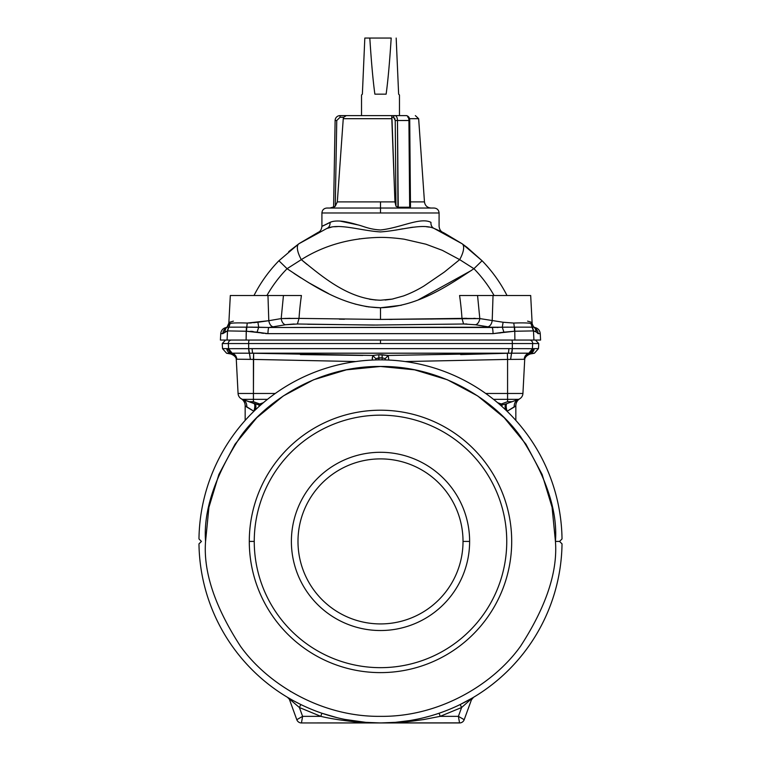 <?xml version="1.0" encoding="UTF-8"?>
<svg xmlns="http://www.w3.org/2000/svg" width="761" height="761" viewBox="0 0 761 761"><rect width="100%" height="100%" fill="white"/><g stroke="black" fill="none" stroke-linecap="round" stroke-linejoin="round"><path stroke-width="1.14" d="M391.925 319.411L389.271 319.42L391.925 319.411M536.258 331.891L533.461 330.911L532.006 327.163A6.602 6.402 71.4 0 1 533.461 330.911L533.927 340.062L514.883 340.062L533.927 340.062C542.764 340.062 542.764 340.062 533.927 340.062L533.461 330.911L514.55 331.235L514.617 327.144L514.55 331.235L493.042 333.651A6.602 1.122 -90 0 0 492.12 327.496L475.492 324.747A6.602 4.157 99.6 0 0 479.81 318.583L380.5 319.43L299.016 318.393A249.817 193.884 -94.8 0 1 301.423 295.506A249.817 193.884 85.2 0 0 299.016 318.393L380.5 319.43L380.5 307.767L401.351 305.247L380.5 307.767C344.362 306.94 313.703 286.317 287.068 268.7A130.55 130.55 0 0 0 266.921 295.506A130.55 130.55 0 0 1 287.068 268.7C313.703 286.317 344.362 306.94 380.5 307.767C417.38 306.693 447.011 286.402 473.932 268.7L459.682 259.634L442.379 250.359L425.96 244.214L404.196 239.201C395.33 237.965 387.435 237.365 380.5 237.394L380.5 237.394C350.393 237.908 323.996 245.318 301.318 259.634C323.178 277.413 348.557 299.159 380.5 300.224L392.2 299.092L403.473 295.953C410.721 293.242 417.58 289.903 424.048 285.946L444.291 272.105L459.682 259.634L444.291 272.105L424.048 285.946C417.58 289.903 410.721 293.242 403.473 295.953L392.2 299.092L380.5 300.224C348.557 299.159 323.178 277.413 301.318 259.634L287.068 268.7L278.916 260.747A141.927 141.927 0 0 0 254.003 295.506A141.927 141.927 0 0 1 278.916 260.747L287.068 268.7L301.318 259.634A19.805 7.382 -125.1 0 1 298.854 243.777L278.916 260.747L298.854 243.777A19.805 7.382 54.9 0 0 301.318 259.634C323.996 245.318 350.393 237.908 380.5 237.394C387.435 237.365 395.33 237.965 404.196 239.201L425.96 244.214L442.379 250.359L459.682 259.634A19.805 7.382 -54.9 0 0 462.146 243.777L434.16 228.471A6.602 5.565 112.2 0 1 430.973 222.364C441.741 227.663 441.741 227.663 430.973 222.364C420.433 216.885 400.847 227.824 380.5 229.974C400.847 227.824 420.433 216.885 430.973 222.364A6.602 5.565 -67.8 0 0 434.16 228.471L441.523 231.725M418.036 299.986L471.297 270.516L418.036 299.986M388.747 359.734L388.234 355.463L385.19 358.65L385.437 359.934L385.19 358.65L382.146 357.832L382.146 354.75L378.854 354.75L378.854 359.877L378.854 357.832L382.146 357.832L382.146 359.877L382.146 357.832L375.81 358.65L372.766 355.463L253.641 353.266L253.423 359.42L355.891 361.551L250.388 359.344L248.685 348.633L248.647 343.544L380.5 343.544L380.5 340.062L380.5 343.544L512.353 343.544A3.301 0.656 -90 0 0 511.696 340.062A3.301 0.656 90 0 1 512.353 343.544L228.329 343.544L228.595 348.681L226.807 348.624A4.947 4.861 90 0 0 230.811 353.247L230.868 353.998L226.597 353.247L230.868 353.998L230.811 353.247L230.868 353.998L230.811 353.247L226.597 353.247L230.811 353.247A4.947 4.861 -90 0 1 226.807 348.624L222.516 348.624L222.25 343.544L222.516 348.624L227.349 348.643L231.116 353.209C234.198 354.122 235.92 356.148 236.281 359.306L238.069 393.466A6.602 6.602 0 0 0 242.398 399.325C245.461 400.686 246.925 403.263 246.811 407.078L245.166 405.794L245.651 406.241L245.166 405.794L245.166 420.405L245.166 405.794A8.247 8.247 0 0 0 241.237 398.764L241.218 398.754A8.247 8.247 0 0 1 245.166 405.794L253.927 411.273L246.811 407.078C246.925 403.263 245.461 400.686 242.398 399.325L241.18 398.726M359.725 238.802L359.03 238.887M376.115 300.062L369.532 299.225L376.115 300.062M307.073 264.476L301.318 259.634L307.073 264.476M246.136 327.144L268.88 327.496L285.508 324.747L297.408 323.996L299.016 318.393L297.408 323.996L373.318 325.071L463.592 323.996L461.984 318.393L463.592 323.996L475.492 324.747L463.592 323.996L373.318 325.071L297.408 323.996L285.508 324.747L268.88 327.496L273.132 326.859L268.88 327.496L258.711 327.211L257.085 332.167L246.45 331.235L267.958 333.651A6.602 1.122 -90 0 1 268.88 327.496L492.12 327.496A6.602 1.122 90 0 1 493.042 333.651L503.915 332.167L502.289 327.211L268.88 327.496A6.602 1.122 90 0 0 267.958 333.651L493.042 333.651L267.958 333.651L257.085 332.167L258.711 327.211L246.383 327.144L246.117 340.062L227.073 340.062L514.883 340.062L514.788 331.244L514.883 340.062L246.117 340.062L246.212 331.244L247.23 323.054L251.244 322.959L247.059 323.045M255.173 322.54L253.841 322.702M285.993 324.662L294.155 323.996L285.993 324.662M307.729 324.253L377.513 325.061L307.729 324.253M253.071 331.492L250.683 331.292M251.796 331.368L253.118 331.501M418.645 118.687L424.467 201.893L418.645 118.687L409.513 118.687L418.645 118.687L415.354 115.615M463.021 541.413A82.521 82.521 0 0 0 339.244 469.946A82.521 82.521 0 0 0 339.244 612.871A82.521 82.521 0 0 0 463.021 541.413A82.521 82.521 0 0 1 339.244 612.871A82.521 82.521 0 0 1 339.244 469.946A82.521 82.521 0 0 1 463.021 541.413L469.623 541.413A89.123 89.123 0 0 0 335.943 464.229A89.123 89.123 0 0 0 335.943 618.588A89.123 89.123 0 0 0 469.623 541.413L463.021 541.413M254.25 541.413A126.25 126.25 0 0 0 443.625 650.75A126.25 126.25 0 0 0 443.625 432.077A126.25 126.25 0 0 0 254.25 541.413A126.25 126.25 0 0 1 443.625 432.077A126.25 126.25 0 0 1 443.625 650.75A126.25 126.25 0 0 1 254.25 541.413L249.294 541.413A131.206 131.206 0 0 0 446.098 655.04A131.206 131.206 0 0 0 446.098 427.787A131.206 131.206 0 0 0 249.294 541.413L254.25 541.413M469.623 541.413A89.123 89.123 0 0 1 335.943 618.588A89.123 89.123 0 0 1 335.943 464.229A89.123 89.123 0 0 1 469.623 541.413M321.874 713.228L336.933 717.642L321.874 713.228A181.537 181.537 0 0 1 300.833 704.534L299.387 707.502L320.809 716.348L321.874 713.228L320.809 716.348C328.267 718.175 338.198 719.839 350.593 721.323C356.966 722.199 366.935 722.741 380.5 722.95L395.235 722.351L380.5 722.95C406.735 722.636 414.669 720.696 423.687 719.545L440.191 716.348L461.613 707.502L460.167 704.534A181.537 181.537 0 0 1 321.874 713.228A181.537 181.537 0 0 0 439.126 713.228L440.191 716.348L458.398 716.348L459.549 722.95A4.947 4.947 0 0 0 464.2 719.697L458.398 716.348L461.613 707.502L440.191 716.348L439.126 713.228L435.492 714.417L439.126 713.228A181.537 181.537 0 0 0 562.027 543.868L559.563 541.413L562.027 538.95A181.537 181.537 0 0 0 380.5 359.867A181.537 181.537 0 0 0 198.973 538.95L201.437 541.413L198.973 543.868A181.537 181.537 0 0 0 300.833 704.534L293.841 700.929L300.833 704.534A181.537 181.537 0 0 0 321.874 713.228M342.469 718.926L344.276 719.297M344.876 719.421L366.089 722.379L344.876 719.421M366.241 722.389L380.5 722.95L366.241 722.389M395.444 722.332L409.922 720.553L395.444 722.332M410.141 720.515L417.266 719.183L410.141 720.515M423.487 717.785L430.136 716.034L423.487 717.785M430.907 715.806L434.702 714.674L430.907 715.806M555.435 541.413C557.775 511.002 546.113 476.015 520.448 436.443C493.604 398.878 439.887 365.775 380.5 366.469C321.113 365.775 267.396 398.878 240.552 436.443C214.887 476.015 203.225 511.002 205.565 541.413C203.225 571.815 214.887 606.802 240.552 646.374C267.396 683.939 321.113 717.043 380.5 716.348C439.887 717.043 493.604 683.939 520.448 646.374C546.113 606.802 557.775 571.815 555.435 541.413C557.775 571.815 546.113 606.802 520.448 646.374C493.604 683.939 439.887 717.043 380.5 716.348C321.113 717.043 267.396 683.939 240.552 646.374C214.887 606.802 203.225 571.815 205.565 541.413C203.225 511.002 214.887 476.015 240.552 436.443C267.396 398.878 321.113 365.775 380.5 366.469C439.887 365.775 493.604 398.878 520.448 436.443C546.113 476.015 557.775 511.002 555.435 541.413L559.563 541.413L555.435 541.413L552.077 507.283L542.117 474.464L525.956 444.215L504.201 417.713L477.689 395.958L447.439 379.787L414.621 369.836L380.5 366.469L346.379 369.836L313.551 379.787L283.301 395.958L256.799 417.713L235.044 444.215L218.883 474.464L208.923 507.283L205.565 541.413M249.294 541.413A131.206 131.206 0 0 1 446.098 427.787A131.206 131.206 0 0 1 446.098 655.04A131.206 131.206 0 0 1 249.294 541.413M458.598 717.518L458.398 716.348L440.191 716.348L423.687 719.545C414.669 720.696 406.735 722.636 380.5 722.95C366.935 722.741 356.966 722.199 350.593 721.323C338.198 719.839 328.267 718.175 320.809 716.348L299.387 707.502L302.602 716.348L320.809 716.348L302.602 716.348L296.8 719.697A4.947 4.947 0 0 0 301.451 722.95L302.602 716.348L301.451 722.95L459.539 722.874M296.8 719.697L298.493 718.717L296.8 719.697L289.58 699.854A4.947 4.947 0 0 0 287.458 697.295A4.947 4.947 0 0 1 289.58 699.854L296.8 719.697L302.602 716.348L299.387 707.502L287.458 697.295L292.709 700.31L288.6 697.97L289.884 699.74L287.458 697.295L299.387 707.502L300.833 704.534A181.537 181.537 0 0 1 198.973 543.868L201.437 541.413L198.973 538.95A181.537 181.537 0 0 1 380.5 359.867A181.537 181.537 0 0 1 562.027 538.95L559.563 541.413L562.027 543.868A181.537 181.537 0 0 1 460.167 704.534L472.4 697.97L461.613 707.502L472.4 697.97L460.167 704.534L461.613 707.502L458.398 716.348L464.2 719.697A4.947 4.947 0 0 1 459.549 722.95L301.451 722.95A4.947 4.947 0 0 1 296.8 719.697A4.947 4.947 0 0 0 301.451 722.95L301.527 722.474M459.473 722.474L459.216 721.019L459.473 722.474M458.816 718.774L458.626 717.69M471.116 699.74L473.542 697.295L471.42 699.854A4.947 4.947 0 0 1 473.542 697.295A4.947 4.947 0 0 0 471.42 699.854L471.116 699.74M464.2 719.697L471.42 699.854L464.2 719.697M459.549 722.95L459.035 719.992M461.604 718.194L462.507 718.717M299.396 718.194L300.462 717.575L299.396 718.194M290.255 691.273L290.845 691.625L290.255 691.273M301.451 722.95L302.602 716.348M241.227 398.754L242.398 399.325L253.423 399.325L242.398 399.325L258.645 404.881L259.472 406.098L258.759 404.747L254.925 403.882A8.247 2.673 -70 0 1 255.439 409.818A8.247 2.673 110 0 0 254.925 403.882L248.904 401.694L253.423 401.694L248.904 401.694L242.398 399.325A6.602 6.602 0 0 1 238.069 393.466L236.281 359.306C235.92 356.148 234.198 354.122 231.116 353.209L227.349 348.643L228.585 348.681L232.124 353.19C234.949 354.207 236.509 356.215 236.804 359.211C236.509 356.215 234.949 354.207 232.124 353.19L228.585 348.681L228.329 343.544L248.647 343.544L248.695 348.633L228.585 348.681A4.947 4.823 89.3 0 0 232.134 353.19L232.134 353.19A4.947 4.823 -90.7 0 1 228.595 348.681L512.315 348.633A4.947 0.989 90 0 1 511.516 353.218L512.305 348.633L508.852 348.624A4.947 0.961 90 0 1 508.053 353.247A4.947 0.961 -90 0 0 508.852 348.624L252.148 348.624A4.947 0.961 90 0 0 252.947 353.247A4.947 0.961 -90 0 1 252.148 348.624L248.695 348.633L249.484 353.218L232.134 353.19L528.866 353.19A4.947 4.823 -89.3 0 0 532.405 348.681L528.876 353.19L529.884 353.209L533.651 348.643L538.484 348.624L534.193 348.624A4.947 4.861 90 0 1 530.189 353.247A4.947 4.861 -90 0 0 534.193 348.624L529.884 353.209L528.876 353.19L532.415 348.681A4.947 4.823 90.7 0 1 528.866 353.19L528.876 353.19C526.051 354.207 524.491 356.215 524.196 359.211C524.491 356.215 526.051 354.207 528.876 353.19L511.516 353.218A4.947 0.989 -90 0 0 512.315 348.633L510.612 359.344L511.516 353.218L249.484 353.218A4.947 0.989 -90 0 1 248.685 348.633A4.947 0.989 90 0 0 249.484 353.218L250.388 359.344L236.804 359.211L253.423 359.42L253.423 401.694L259.72 403.986L258.759 404.747A8.247 7.686 -111.9 0 1 260.367 405.309A8.247 7.686 68.1 0 0 258.759 404.747L263.43 402.664L259.72 403.986L261.242 404.538L253.423 401.694L253.423 399.325L267.501 399.325L253.423 399.325L253.423 393.466L275.292 393.466L253.423 393.466L253.641 353.266L372.766 355.463L372.253 360.058L372.766 355.463L378.854 354.75L372.766 355.463L375.81 358.65L375.563 359.934L375.81 358.65L378.854 357.832L378.854 354.75L388.234 355.463L507.359 353.266L460.633 354.588L507.359 353.266L507.577 359.42L524.719 359.306C525.08 356.148 526.802 354.122 529.884 353.209L534.403 353.247L529.884 353.209C526.802 354.122 525.08 356.148 524.719 359.306L507.577 359.42L507.577 393.466L522.931 393.466L524.719 359.306L522.931 393.466L507.577 393.466L507.577 399.325L518.602 399.325A6.602 6.602 0 0 0 522.931 393.466A6.602 6.602 0 0 1 518.602 399.325L507.577 399.325L507.577 401.694L512.096 401.694L518.602 399.325C515.539 400.686 514.075 403.263 514.189 407.078L515.825 405.794A8.247 8.247 0 0 1 519.782 398.754L519.763 398.764A8.247 8.247 0 0 0 515.834 405.794L515.834 420.405L515.834 405.794L507.14 411.244A8.247 2.673 70 0 1 507.14 403.492A8.247 2.673 -110 0 0 507.14 411.244L514.189 407.078C514.075 403.263 515.539 400.686 518.602 399.325L506.075 403.882L512.096 401.694L507.577 401.694L501.28 403.986L502.355 404.881L506.075 403.882A8.247 2.673 -110 0 0 505.561 409.818A8.247 2.673 70 0 1 506.075 403.882L502.355 404.881L501.528 406.098L502.355 404.881L500.805 405.451L502.241 404.747A8.247 7.686 -68.1 0 0 500.633 405.309A8.247 7.686 111.9 0 1 502.241 404.747L497.57 402.664L501.28 403.986L499.758 404.538L507.577 401.694L507.577 399.325L493.499 399.325L507.577 399.325L507.577 393.466L485.708 393.466L507.577 393.466L507.577 359.42L405.109 361.551L507.577 359.42L507.359 353.266L388.234 355.463L382.146 354.75L382.146 357.832L385.19 358.65L388.234 355.463L388.747 360.058M253.86 403.492A8.247 2.673 -70 0 1 253.86 411.244A8.247 2.673 110 0 0 253.86 403.492M250.654 401.913L248.904 401.694M372.253 359.458L372.291 357.584L372.253 359.458M253.423 393.466L238.069 393.466L253.423 393.466M300.414 354.588L362.797 355.435L300.367 354.588M236.804 359.211L236.281 359.306L236.804 359.211M398.631 94.164L396.177 38.05L398.631 94.164L399.477 95.011L399.477 115.615M386.122 94.164L374.878 94.164L386.122 94.164C387.929 81.237 389.622 62.535 391.192 38.05L369.808 38.05C371.378 62.535 373.071 81.237 374.878 94.164L386.122 94.164L374.878 94.164C373.071 81.237 371.378 62.535 369.808 38.05L391.192 38.05C389.622 62.535 387.929 81.237 386.122 94.164M361.523 95.011L362.369 94.164L364.823 38.05L369.808 38.05L364.823 38.05L362.369 94.164L361.523 95.011L361.523 115.615L361.523 95.011M232.124 353.19L231.116 353.209L232.124 353.19M228.585 348.681L248.685 348.633M409.513 120.514L395.225 120.514L393.57 117.27L395.225 120.514L397.48 120.485A4.947 2.473 -90 0 0 394.997 115.615A1.646 1.427 90 0 0 393.57 117.27L391.753 117.27L394.949 201.893L391.972 118.687L343.259 118.687L343.706 117.27L340.062 117.27L336.762 120.514L335.116 120.485A4.947 4.947 0 0 1 340.062 115.615A4.947 4.947 0 0 0 335.116 120.485L336.762 120.514L340.062 117.27L340.062 115.615L340.062 117.27L343.706 117.27L346.274 115.615L343.706 117.27L343.259 118.687L391.972 118.687L391.753 117.27L393.57 117.27A1.646 1.427 -90 0 1 394.997 115.615A4.947 2.473 90 0 1 397.48 120.485L408.914 120.485A4.947 2.473 -90 0 0 406.431 115.615L391.896 115.615L391.753 117.27L391.896 115.615L340.062 115.615L406.431 115.615A1.646 1.427 -90 0 1 407.867 117.27A1.646 1.427 90 0 0 406.431 115.615A4.947 2.473 90 0 1 408.914 120.485L409.732 120.495L410.265 206.193M532.405 348.681L512.315 348.633L512.353 343.544L512.305 348.633L532.405 348.681L532.671 343.544L512.353 343.544L532.671 343.544L532.405 348.681L533.632 348.643M524.681 360.153C524.586 357.632 526.403 355.577 530.122 353.998L534.403 353.247L538.484 348.624L538.75 343.544L532.671 343.544A3.301 3.215 -90 0 0 529.456 340.062A3.301 3.215 90 0 1 532.671 343.544L538.75 343.544L535.459 340.062M228.329 343.544L222.25 343.544L228.329 343.544A3.301 3.215 -90 0 1 231.544 340.062A3.301 3.215 90 0 0 228.329 343.544M395.225 120.514L395.967 206.193L395.225 120.514L394.664 118.098M403.33 115.615C418.911 115.615 418.911 115.615 403.33 115.615M248.647 343.544A3.301 0.656 -90 0 1 249.304 340.062A3.301 0.656 90 0 0 248.647 343.544M410.464 206.992L409.665 207.22L408.914 120.485L409.665 207.22L397.775 207.211L395.967 206.193L394.949 201.893L391.972 118.687L394.949 201.893L337.313 201.893L335.268 206.193L337.313 201.893L343.259 118.687L337.313 201.893L335.268 206.193L333.603 207.22L335.116 120.485L333.603 207.22L335.268 206.193L336.762 120.514L335.268 206.193L337.313 201.893L343.259 118.687L337.313 201.893L394.949 201.893L396.024 206.288L398.231 207.22L397.48 120.485L397.936 207.22L409.932 207.22L410.474 206.716M410.445 201.893L424.467 201.893L410.445 201.893M335.173 206.288L334.203 206.982L335.173 206.288M380.5 201.893L380.5 208.038L380.5 201.893M538.208 333.651L540.253 333.651L538.208 333.651L536.438 332.1L535.211 328.467L536.438 332.1L538.208 333.651A6.602 6.545 -90 0 0 535.183 328.429A6.602 6.545 90 0 1 538.208 333.651L537.846 333.546M533.88 327.173L532.148 327.173L533.88 327.173L535.211 328.467L533.975 327.097L534.802 327.496C538.046 328.286 539.863 330.341 540.253 333.651L540.586 340.062L533.927 340.062M227.073 340.062L227.539 330.911L227.073 340.062L220.414 340.062L220.747 333.651L222.792 333.651A6.602 6.545 -90 0 1 225.817 328.429A6.602 6.545 90 0 0 222.792 333.651L220.747 333.651C221.137 330.341 222.954 328.286 226.198 327.496L227.025 327.097L225.789 328.467L227.12 327.173L228.852 327.173L227.453 330.892L222.792 333.651L224.562 332.1L225.789 328.467L224.562 332.1L227.539 330.911L228.852 327.173L227.12 327.173M227.539 330.911A6.602 6.402 -71.4 0 1 228.994 327.163L230.098 323.454L228.871 323.073L230.098 323.454L228.994 327.163A6.602 6.402 108.6 0 0 227.539 330.911L246.212 331.244L227.539 330.911M285.052 318.402L299.016 318.393L281.19 318.583A6.602 4.157 -99.6 0 0 285.508 324.747A6.602 4.157 80.4 0 1 281.19 318.583L268.795 320.704C269.442 324.138 270.887 326.193 273.132 326.859C270.887 326.193 269.442 324.138 268.795 320.704L257.903 322.245L258.711 327.211L257.903 322.245L247.23 323.054L246.45 331.235L246.383 327.144L228.994 327.163L246.241 327.144M514.55 331.235L514.331 327.144L502.289 327.211L503.915 332.167L514.55 331.235M532.006 327.163L514.617 327.144L514.788 331.244L533.461 330.911A6.602 6.402 -108.6 0 0 532.006 327.163L533.547 330.892L536.438 332.1M535.906 331.539L533.547 330.892M514.617 327.144L525.509 327.144L514.331 327.144L513.77 323.054L503.097 322.245L479.81 318.583A6.602 4.157 -80.4 0 1 475.492 324.747L487.868 326.859C490.113 326.193 491.558 324.138 492.205 320.704C491.558 324.138 490.113 326.193 487.868 326.859L492.12 327.496L502.289 327.211L503.097 322.245L502.289 327.211L508.348 327.125M529.019 327.144L531.121 327.144L529.019 327.144M501.214 332.738L499.749 333.004M497.218 327.506L498.075 327.468L497.218 327.506M267.958 333.651L265.599 333.565M263.468 333.347L262.469 333.204M262.231 333.166L261.327 333.023M246.669 327.144L252.652 327.125M380.5 208.038L326.859 208.038L434.141 208.038L380.5 208.038L380.5 212.985L439.087 212.985L380.5 212.985L380.5 208.038M321.913 212.985L380.5 212.985L321.913 212.985L321.913 226.407L321.913 212.985C322.207 209.979 323.853 208.333 326.859 208.038M532.129 323.064L530.683 295.506L493.033 295.506L492.205 320.704L493.033 295.506L477.556 295.506L479.81 318.583L477.556 295.506L459.577 295.506A249.817 193.884 94.8 0 1 461.984 318.393L479.81 318.583L503.097 322.245L513.77 323.054C522.217 322.731 527.925 322.864 530.902 323.454L532.129 323.054L530.902 323.454L532.148 327.173L530.902 323.454C527.925 322.864 522.217 322.731 513.77 323.054L514.331 327.144M527.601 321.142L531.34 322.226M513.941 323.045L518.089 322.921M464.476 323.986L466.845 323.996L464.476 323.986M475.007 324.662L475.492 324.747L475.007 324.662M487.877 326.859L488.629 326.983M229.603 322.245L233.399 321.142M247.23 323.054C238.773 322.731 233.066 322.864 230.098 323.454C233.066 322.864 238.773 322.731 247.23 323.054L268.795 320.704L267.967 295.506L230.317 295.506L228.814 323.682M330.027 222.364C332.519 221.204 336.086 220.785 340.728 221.118C346.046 221.432 355.368 224.124 357.689 224.818C363.406 226.15 369.18 229.365 380.5 229.974C369.18 229.365 363.406 226.15 357.689 224.818C355.368 224.124 346.046 221.432 340.728 221.118C336.086 220.785 332.519 221.204 330.027 222.364A6.602 5.565 -112.2 0 1 326.84 228.471C338.816 222.963 360.505 230.678 380.433 231.915C400.448 230.726 421.975 222.954 434.16 228.471C421.975 222.954 400.448 230.726 380.433 231.915C360.505 230.678 338.816 222.963 326.84 228.471A6.602 5.565 67.8 0 0 330.027 222.364L321.913 226.407L331.501 221.803M323.948 225.323L322.436 226.122M475.34 318.383L473.732 318.345L475.34 318.383M466.56 318.298L461.984 318.393A249.817 193.884 -85.2 0 0 459.577 295.506L526.507 295.506M467.34 247.61L482.084 260.747L462.146 243.777L482.084 260.747A141.927 141.927 63.3 0 1 506.997 295.506A141.927 141.927 -116.7 0 0 482.084 260.747L473.932 268.7L482.084 260.747L462.146 243.777A19.805 7.382 125.1 0 1 459.682 259.634L473.932 268.7A130.55 130.55 0 0 1 494.079 295.506A130.55 130.55 0 0 0 473.932 268.7C447.011 286.402 417.38 306.693 380.5 307.767L380.5 319.43L461.984 318.393M268.795 320.704L281.19 318.583L283.444 295.506L267.967 295.506L268.795 320.704M234.493 295.506L301.423 295.506L283.444 295.506L281.19 318.583L299.016 318.393M298.892 243.748L318.212 232.333C320.314 231.477 321.551 229.499 321.913 226.407L321.998 226.359M442.208 232.057L442.721 232.305M440.562 231.268L434.16 228.471L462.146 243.777L467.235 247.525M430.973 222.364C441.741 227.663 441.741 227.663 430.973 222.364M326.84 228.471L298.854 243.777L326.84 228.471C315.368 233.541 315.368 233.541 326.84 228.471M477.556 295.506L459.577 295.506M430.536 319.049L433.979 318.992M339.368 319.173L344.448 319.24M289.951 318.298L281.19 318.583M318.212 232.333L299.178 243.549M429.185 227.101L426.493 226.749M413.261 227.168L410.303 227.558L413.261 227.168M402.759 228.804L395.806 230.098L402.778 228.804M337.542 226.588L334.555 226.749M326.869 228.462L331.273 227.197L326.954 228.424M340.005 221.08L358.155 224.961M462.079 243.729L442.246 232.076M440.629 231.306L434.198 228.49M293.851 273.313L300.947 277.917L293.851 273.313M308.034 282.312L328.4 293.518L308.034 282.312M355.035 304.048L366.859 306.673L355.035 304.048M367.991 306.845L380.5 307.767L367.991 306.845M288.685 251.644L298.788 243.824M334.631 226.74L336.942 226.607M426.521 226.759L429.166 227.092M434.141 208.038C437.147 208.333 438.793 209.979 439.087 212.985L439.087 226.407C439.487 229.441 440.714 231.42 442.788 232.333L444.072 232.971M444.205 233.037L462.136 243.767M385.123 300.043L391.43 299.235L385.123 300.043M392.219 299.083L393.18 298.892L392.219 299.083M395.244 722.351L380.5 722.95L365.756 722.351M230.878 353.998C234.692 355.568 236.509 357.613 236.319 360.153M226.597 353.247L222.516 348.624M406.431 115.615C408.638 116.186 409.741 117.812 409.732 120.495L410.493 206.84M222.25 343.544L225.541 340.062M424.467 201.893C425.057 205.66 427.254 207.705 431.049 208.038M333.603 206.935L329.951 208.038M530.683 295.506L532.129 323.073C531.397 322.16 533.908 328.115 533.975 327.097L533.822 326.945M533.461 326.545L532.976 325.86M532.434 324.671L532.186 323.682M228.661 324.376L228.376 325.185M228.214 325.518L227.434 326.678M227.13 326.992L228.871 323.073"/></g></svg>

